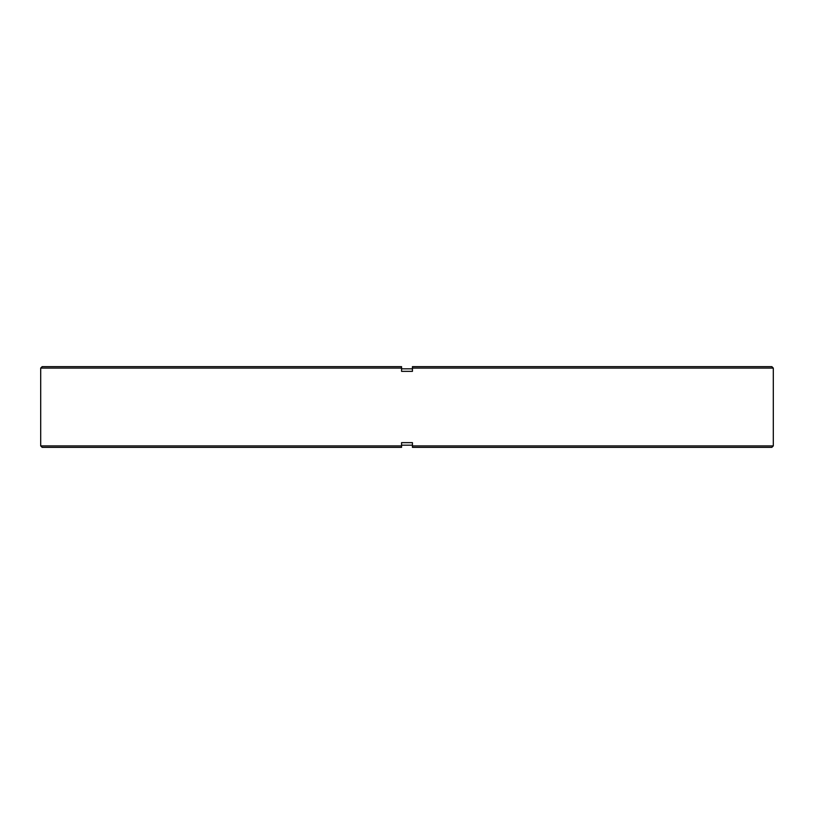 <?xml version="1.0" encoding="UTF-8"?>
<svg xmlns="http://www.w3.org/2000/svg" width="814" height="814" viewBox="0 0 814 814"><rect width="100%" height="100%" fill="white"/><g stroke="black" fill="none" stroke-linecap="round" stroke-linejoin="round"><path stroke-width="1.22" d="M412.433 445.187L401.567 445.187M412.433 368.813L401.567 368.813M40.7 368.091L42.145 366.646L401.567 366.646L401.567 368.091L40.7 368.091L40.7 445.909L401.567 445.909L401.567 447.354L42.145 447.354L40.7 445.909M401.567 366.646L401.567 371.347L412.433 371.347L412.433 366.646L771.855 366.646L773.3 368.091L412.433 368.091L412.433 366.646M773.3 368.091L773.3 445.909L412.433 445.909L412.433 442.653L401.567 442.653L401.567 447.354M412.433 447.354L412.433 445.909L412.433 447.354L771.855 447.354L773.3 445.909"/></g></svg>
